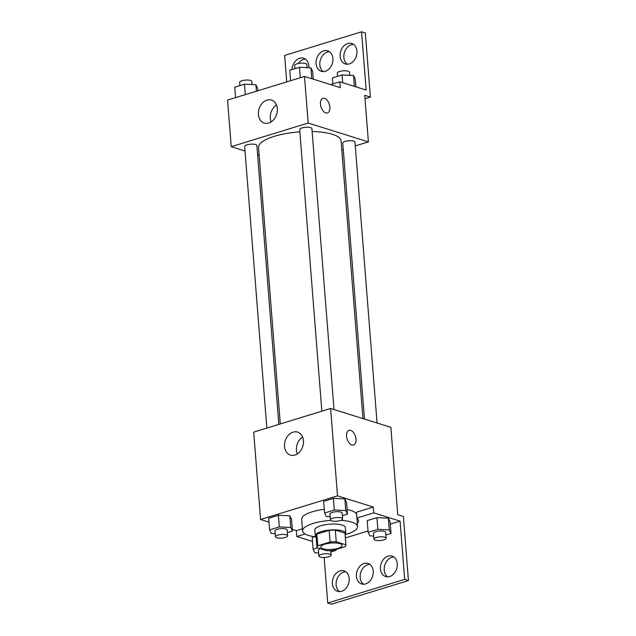 <?xml version="1.0" encoding="UTF-8"?>
<svg xmlns="http://www.w3.org/2000/svg" width="636" height="636" viewBox="0 0 636 636"><rect width="100%" height="100%" fill="white"/><g stroke="black" fill="none" stroke-linecap="round" stroke-linejoin="round"><path stroke-width="0.95" d="M339.87 543.645A10.717 3.212 -4.5 0 1 342.136 545.394A10.717 3.212 -4.5 0 1 331.706 549.432A10.717 3.212 -4.5 0 1 320.767 547.071A10.717 3.212 -4.5 0 1 327.85 543.462A10.717 3.212 -4.5 0 1 339.87 543.645M330.092 541.975L317.754 545.768A14.549 4.357 -4.5 0 0 316.943 547.373A14.549 4.357 -4.5 0 0 317.006 547.676L326.666 550.697A14.549 4.357 -4.5 0 0 332.811 550.482L345.149 546.69A14.549 4.357 -4.5 0 0 345.96 545.092A14.549 4.357 -4.5 0 0 345.897 544.79L336.237 541.761A14.549 4.357 -4.5 0 0 330.092 541.975L329.178 530.329L316.839 534.121L317.754 545.768M345.897 544.79L344.982 533.135L335.323 530.114L336.237 541.761M344.982 533.135A14.549 4.357 -4.5 0 1 345.038 533.437L345.96 545.092M316.943 547.373L316.028 535.719A14.549 4.357 -4.5 0 1 316.839 534.121M329.178 530.329A14.549 4.357 -4.5 0 1 335.323 530.114M345.149 534.86A15.312 4.587 175.5 0 0 345.801 533.381A15.312 4.587 175.5 0 0 330.171 530.011A15.312 4.587 175.5 0 0 315.273 535.782A15.312 4.587 175.5 0 0 316.14 537.142M315.273 535.782L314.812 529.955A15.312 4.587 -4.5 0 1 324.932 524.795A15.312 4.587 -4.5 0 1 342.096 525.058A15.312 4.587 -4.5 0 1 345.34 527.554L345.801 533.381M340.84 520.367A27.563 8.252 -4.5 0 1 351.716 522.108A27.563 8.252 -4.5 0 1 357.551 526.592A27.563 8.252 -4.5 0 1 345.435 534.518M315.806 536.848A27.563 8.252 -4.5 0 1 302.601 530.917A27.563 8.252 -4.5 0 1 330.776 520.431M347.137 509.555A27.563 8.252 -4.5 0 1 350.802 510.454A27.563 8.252 -4.5 0 1 356.637 514.945L357.551 526.592M302.601 530.917L301.687 519.27A27.563 8.252 -4.5 0 1 324.312 509.309M302.434 528.818L296.336 530.694L296.797 536.522L312.507 541.435M373.276 507.051L373.737 512.878L400.084 521.123L404.671 579.372L408.439 580.557L403.391 516.48L397.746 514.707L390.87 427.328L330.633 408.479L337.509 495.857L373.276 507.051L356.43 512.226L356.883 518.054A29.025 8.689 -4.5 0 1 358.561 520.653A29.025 8.689 -4.5 0 1 357.305 523.492M337.509 495.857L260.569 519.501L268.98 522.132M292.361 529.446L296.336 530.694M342.359 515.709L347.495 514.134L346.58 502.48L344.847 498.926L333.399 498.354L323.684 501.343L324.599 512.99L326.332 516.551L330.156 516.742M287.353 532.618L292.481 531.036L291.566 519.389L289.833 515.828L278.393 515.263L268.67 518.253L269.592 529.899L271.318 533.453L275.142 533.644M353.536 444.985A7.656 4.365 72.9 0 0 355.993 439.142A7.656 4.365 -107.1 0 1 353.544 444.985A7.656 4.365 -107.1 0 1 347.121 438.951A7.656 4.365 -107.1 0 1 349.045 430.349A7.656 4.365 -107.1 0 1 356.001 439.142A7.656 4.365 72.9 0 0 349.045 430.349M330.633 408.479L253.692 432.122L260.569 519.501M284.546 446.504A12.044 9.214 107.4 0 1 297.6 432.106A12.044 9.214 107.4 0 1 302.792 446.353A12.044 9.214 107.4 0 1 290.406 455.09A12.044 9.214 107.4 0 1 284.546 446.504M324.145 557.486L327.731 603.023L331.499 604.2L408.439 580.557M302.593 436.996A12.044 9.214 -72.6 0 0 296.44 450.232A12.044 9.214 -72.6 0 0 297.298 453.921M373.737 512.878L356.883 518.054M404.671 579.372L327.731 603.023M387.642 576.852A10.717 8.196 107.4 0 1 384.224 570.095A10.717 8.196 107.4 0 1 393.859 556.993M339.56 591.631A10.717 8.196 107.4 0 1 336.134 584.874A10.717 8.196 107.4 0 1 345.769 571.772M363.601 584.238A10.717 8.196 107.4 0 1 360.175 577.488A10.717 8.196 107.4 0 1 369.818 564.386M305.073 533.978L296.797 536.522M312.197 537.555L314.86 536.736L312.197 537.555L313.119 549.202L314.844 552.764L318.668 552.954M385.885 535.011L391.021 533.437L390.106 521.782L388.373 518.229L376.925 517.664L367.211 520.645L368.125 532.3L369.858 535.854L373.682 536.045M400.084 521.123L390.289 524.136M368.021 530.981L345.396 537.929M380.455 568.918A10.717 8.196 107.4 0 1 392.07 556.103A10.717 8.196 107.4 0 1 396.697 568.783A10.717 8.196 107.4 0 1 385.67 576.558A10.717 8.196 107.4 0 1 380.455 568.918M332.366 583.697A10.717 8.196 107.4 0 1 343.989 570.882A10.717 8.196 107.4 0 1 348.608 583.562A10.717 8.196 107.4 0 1 337.581 591.337A10.717 8.196 107.4 0 1 332.366 583.697M356.414 576.311A10.717 8.196 107.4 0 1 368.029 563.496A10.717 8.196 107.4 0 1 372.648 576.168A10.717 8.196 107.4 0 1 361.622 583.951A10.717 8.196 107.4 0 1 356.414 576.311M312.125 131.541A41.404 12.394 -4.5 0 1 332.326 134.299A41.404 12.394 -4.5 0 1 341.087 141.041L362.933 418.583M280.301 423.942L258.542 147.536A41.404 12.394 -4.5 0 1 299.866 131.851M334.003 409.528L311.894 128.615A6.122 1.836 175.5 0 0 310.599 127.613A6.122 1.836 175.5 0 0 303.73 127.51A6.122 1.836 175.5 0 0 299.683 129.577L321.848 411.174M364.476 419.068L342.756 143.052A6.122 1.836 -4.5 0 1 346.795 140.993A6.122 1.836 -4.5 0 1 353.664 141.097A6.122 1.836 -4.5 0 1 354.96 142.09L377.069 423.012M266.834 428.084L244.669 146.479A6.122 1.836 -4.5 0 1 248.716 144.42A6.122 1.836 -4.5 0 1 255.585 144.523A6.122 1.836 -4.5 0 1 256.88 145.517L278.83 424.395M341.802 150.064L343.265 149.619M355.262 145.93L368.403 141.892L308.174 123.034L231.234 146.685L245.027 151.002M257.628 154.946L259.17 155.43M308.174 123.034L304.501 76.439L340.268 87.633L339.807 81.806L366.161 90.05L361.574 31.8L365.342 32.977L370.383 97.054L364.738 95.289L368.403 141.892M329.869 107.102A7.656 4.365 -107.1 0 1 327.405 112.946A7.656 4.365 -107.1 0 1 320.989 106.912A7.656 4.365 -107.1 0 1 322.913 98.31A7.656 4.365 -107.1 0 1 329.869 107.102M304.501 76.439L227.561 100.083L231.234 146.685M258.415 114.464A12.044 9.214 107.4 0 1 271.461 100.067A12.044 9.214 107.4 0 1 276.66 114.313A12.044 9.214 107.4 0 1 264.266 123.05A12.044 9.214 107.4 0 1 258.415 114.464M286.717 81.901L284.634 55.443L361.574 31.8M327.405 112.946A7.656 4.365 72.9 0 0 329.861 107.102A7.656 4.365 72.9 0 0 322.905 98.31M276.461 104.956A12.044 9.214 -72.6 0 0 270.308 118.193A12.044 9.214 -72.6 0 0 271.167 121.881M323.255 71.614A10.717 8.196 107.4 0 1 319.829 64.864A10.717 8.196 107.4 0 1 329.472 51.762M298.173 63.536A10.717 8.196 107.4 0 1 305.431 59.148M347.304 64.228A10.717 8.196 107.4 0 1 344.466 52.438A10.717 8.196 107.4 0 1 353.513 44.369M365.008 98.707L370.383 97.054M330.648 84.62L339.807 81.806M316.068 63.687A10.717 8.196 107.4 0 1 327.683 50.872A10.717 8.196 107.4 0 1 332.31 63.544A10.717 8.196 107.4 0 1 321.283 71.327A10.717 8.196 107.4 0 1 316.068 63.687M291.996 69.586A10.717 8.196 107.4 0 1 303.642 58.258A10.717 8.196 107.4 0 1 308.858 65.906A10.717 8.196 107.4 0 1 308.865 67.75M356.939 51.126A10.717 8.196 107.4 0 1 345.324 63.934A10.717 8.196 107.4 0 1 340.705 51.262A10.717 8.196 107.4 0 1 351.724 43.479A10.717 8.196 107.4 0 1 356.939 51.126M313.262 79.174L312.65 71.407L310.925 67.853L299.476 67.289L289.762 70.27L290.58 80.716M310.925 67.853L311.775 78.713M299.476 67.289L300.295 77.727M294.889 68.696L294.643 65.5A6.122 1.836 -4.5 0 1 298.689 63.433A6.122 1.836 -4.5 0 1 305.558 63.536A6.122 1.836 -4.5 0 1 306.854 64.538L307.101 67.662M257.834 90.781L257.644 88.317L255.91 84.763L244.463 84.191L234.748 87.18L235.566 97.618M255.91 84.763L256.419 91.21M244.463 84.191L245.289 94.637M239.883 85.598L239.629 82.402A6.122 1.836 -4.5 0 1 243.675 80.343A6.122 1.836 -4.5 0 1 250.544 80.446A6.122 1.836 -4.5 0 1 251.84 81.44L252.087 84.572M355.874 86.83L355.262 79.063L353.529 75.509L342.089 74.945L332.366 77.926L332.843 83.944M353.529 75.509L354.387 86.369M342.089 74.945L342.693 82.712M337.501 76.352L337.247 73.148A6.122 1.836 -4.5 0 1 341.294 71.089A6.122 1.836 -4.5 0 1 348.162 71.192A6.122 1.836 -4.5 0 1 349.458 72.194L349.705 75.318M347.495 514.134L345.761 510.573L334.321 510.008L324.599 512.99M330.402 519.866L329.941 514.039A6.122 1.836 -4.5 0 1 333.987 511.98A6.122 1.836 -4.5 0 1 340.856 512.083A6.122 1.836 -4.5 0 1 342.152 513.085L342.613 518.904A6.122 1.836 -4.5 0 1 336.651 521.218A6.122 1.836 -4.5 0 1 330.402 519.866A6.122 1.836 -4.5 0 1 334.449 517.799A6.122 1.836 -4.5 0 1 341.317 517.911A6.122 1.836 -4.5 0 1 342.613 518.904M346.58 502.48L344.847 498.926L345.761 510.573M344.847 498.926L333.399 498.354L334.321 510.008M333.399 498.354L323.684 501.343M292.481 531.036L290.755 527.483L279.307 526.91L269.592 529.899M275.388 536.776L274.935 530.949A6.122 1.836 -4.5 0 1 278.981 528.882A6.122 1.836 -4.5 0 1 285.842 528.993A6.122 1.836 -4.5 0 1 287.146 529.987L287.599 535.814A6.122 1.836 -4.5 0 1 281.637 538.12A6.122 1.836 -4.5 0 1 275.388 536.776A6.122 1.836 -4.5 0 1 279.435 534.709A6.122 1.836 -4.5 0 1 286.303 534.812A6.122 1.836 -4.5 0 1 287.599 535.814M291.566 519.389L289.833 515.828L290.755 527.483M289.833 515.828L278.393 515.263L279.307 526.91M278.393 515.263L268.67 518.253M391.021 533.437L389.288 529.883L377.848 529.311L368.125 532.3M373.928 539.169L373.467 533.35A6.122 1.836 -4.5 0 1 377.514 531.283A6.122 1.836 -4.5 0 1 384.382 531.386A6.122 1.836 -4.5 0 1 385.678 532.388L386.139 538.215A6.122 1.836 -4.5 0 1 380.177 540.52A6.122 1.836 -4.5 0 1 373.928 539.169A6.122 1.836 -4.5 0 1 377.975 537.11A6.122 1.836 -4.5 0 1 384.844 537.213A6.122 1.836 -4.5 0 1 386.139 538.215M390.106 521.782L388.373 518.229L389.288 529.883M388.373 518.229L376.925 517.664L377.848 529.311M376.925 517.664L367.211 520.645M330.879 551.921L336.007 550.347L335.657 549.607M317.547 547.842L313.119 549.202M318.914 556.079A6.122 1.836 -4.5 0 1 322.961 554.02A6.122 1.836 -4.5 0 1 329.83 554.123A6.122 1.836 -4.5 0 1 331.125 555.117A6.122 1.836 -4.5 0 1 325.163 557.43A6.122 1.836 -4.5 0 1 318.914 556.079L318.461 550.251A6.122 1.836 -4.5 0 1 320.385 548.733M335.943 549.52L336.007 550.347M330.776 550.641L331.125 555.117"/></g></svg>
